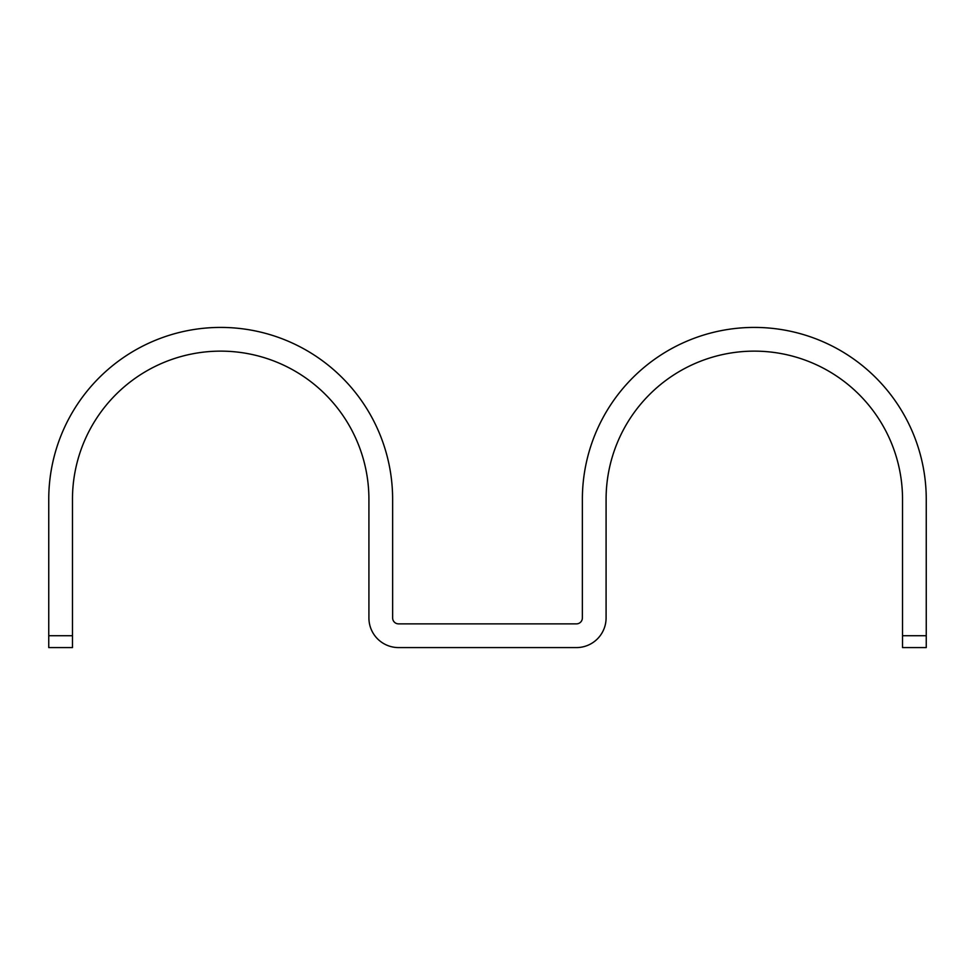 <?xml version="1.0" encoding="UTF-8"?>
<svg xmlns="http://www.w3.org/2000/svg" width="975" height="975" viewBox="0 0 975 975"><rect width="100%" height="100%" fill="white"/><g stroke="black" fill="none" stroke-linecap="round" stroke-linejoin="round"><path stroke-width="1.46" d="M902.533 647.583L902.533 499.358A148.224 148.224 0 0 0 754.309 351.134A148.224 148.224 0 0 0 606.084 499.358L606.084 617.943A29.64 29.64 0 0 1 576.432 647.583L398.568 647.583A29.64 29.64 0 0 1 368.916 617.943L368.916 499.358A148.224 148.224 0 0 0 220.691 351.134A148.224 148.224 0 0 0 72.467 499.358L72.467 647.583L48.75 647.583L48.75 499.358A171.941 171.941 0 0 1 220.691 327.417A171.941 171.941 0 0 1 392.633 499.358L392.633 617.943A5.923 5.923 0 0 0 398.568 623.866L576.432 623.866A5.923 5.923 0 0 0 582.367 617.943L582.367 499.358A171.941 171.941 0 0 1 754.309 327.417A171.941 171.941 0 0 1 926.25 499.358L926.25 647.583L902.533 647.583M926.25 635.724L902.533 635.724M48.75 635.724L72.467 635.724"/></g></svg>
